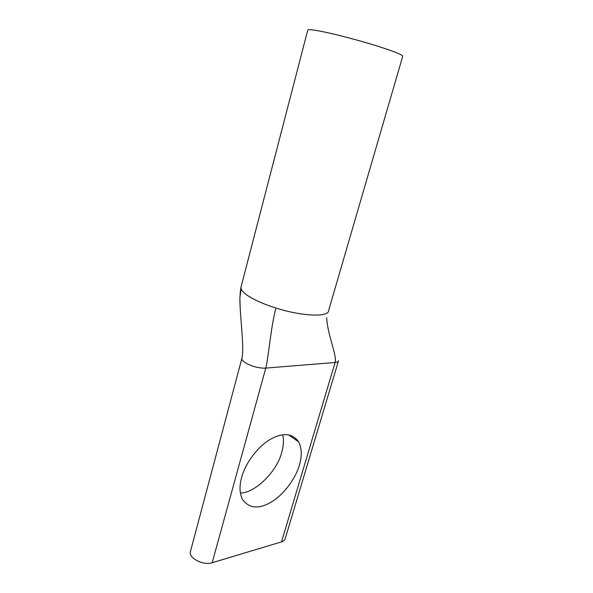 <?xml version="1.0" encoding="UTF-8"?>
<svg xmlns="http://www.w3.org/2000/svg" width="593" height="593" viewBox="0 0 593 593"><rect width="100%" height="100%" fill="white"/><g stroke="black" fill="none" stroke-linecap="round" stroke-linejoin="round"><path stroke-width="0.89" d="M241.158 288.895L239.869 297.686L240.958 287.39L241.158 288.895C242.137 291.593 245.754 294.706 252.018 298.227C258.452 301.77 266.427 305.039 275.938 308.041C302.289 316.447 328.9 317.337 328.618 310.584L402.691 56.357C403.136 54.993 394.234 51.428 375.992 45.654C358.557 40.25 336.327 34.424 322.496 31.614C313.497 29.806 308.605 29.25 307.811 29.939L307.745 30.191M326.691 317.766C327.432 334.756 337.165 355.326 335.112 362.471L281.512 541.883C283.639 541.209 284.885 540.097 285.24 538.548L338.44 361.078M241.67 477.291C245.161 463.785 257.355 446.796 270.334 439.339C283.024 432.327 292.453 433.157 298.62 441.822C301.859 448.375 302.104 456.173 299.339 465.223C295.707 478.292 283.943 494.599 271.342 502.026C258.622 509.491 248.941 508.527 242.3 499.136C239.498 493.05 239.283 485.771 241.67 477.291M240.365 493.005C254.975 493.257 277.235 471.183 281.69 452.503C283.565 446.21 283.921 440.295 282.765 434.751M240.039 293.646L240.98 287.212L307.811 29.939M190.531 551.201L190.36 551.838C188.559 558.198 203.51 565.759 212.168 562.742L265.783 368.09C268.384 358.38 270.831 326.758 275.938 308.041M281.512 541.883L212.168 562.742M241.981 358.024L241.862 358.454C240.928 362.212 255.576 368.794 265.783 368.09L335.112 362.471C337.298 362.241 338.44 361.663 338.544 360.737M190.36 551.838L241.862 358.483C243.048 352.909 242.834 348.054 242.24 336.157L240.884 318.182C240.632 315.157 239.883 305.921 239.869 297.686L240.261 309.768M288.472 434.788L298.62 441.822"/></g></svg>
